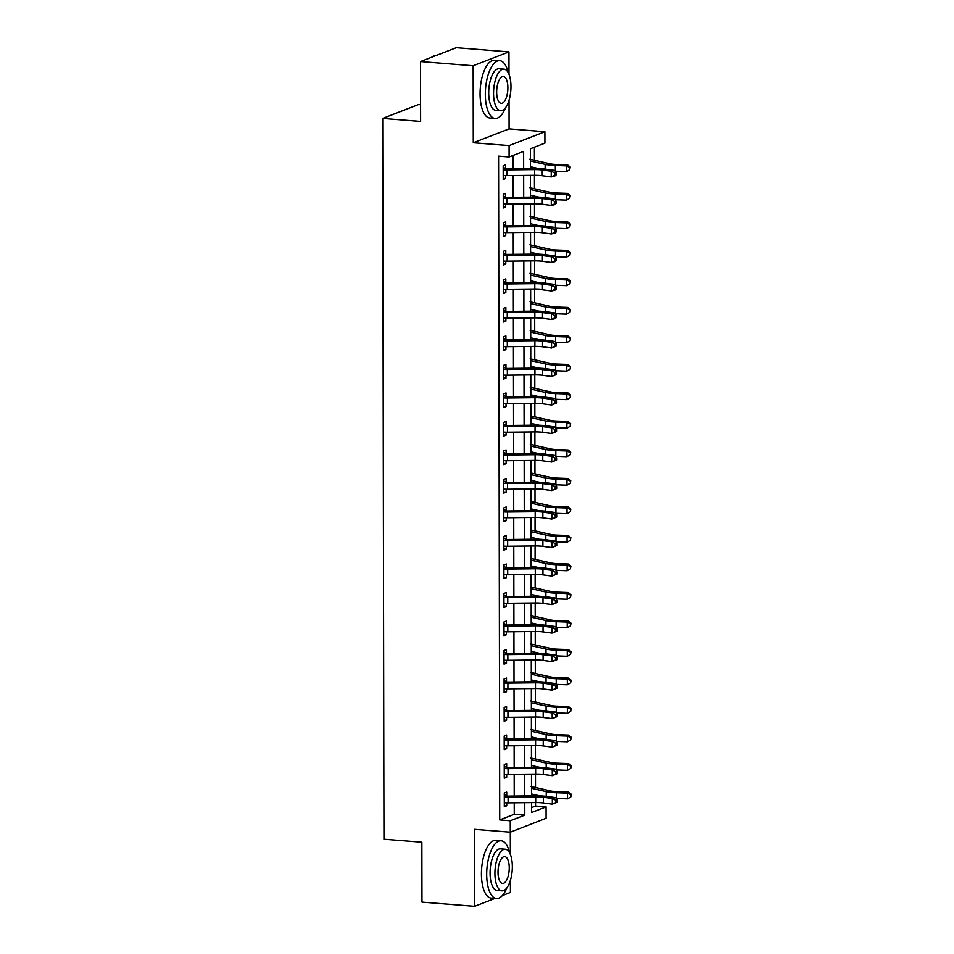 <?xml version="1.0" encoding="UTF-8"?>
<svg xmlns="http://www.w3.org/2000/svg" width="954" height="954" viewBox="0 0 954 954"><rect width="100%" height="100%" fill="white"/><g stroke="black" fill="none" stroke-linecap="round" stroke-linejoin="round"><path stroke-width="1.43" d="M531.545 807.609L535.54 806.07L546.07 806.905L546.093 818.305L510.283 832.174L510.259 820.762L524.783 815.145L524.76 802.696M502.353 895.567L510.426 892.443L510.402 880.387M510.354 854.45L510.318 832.15M420.583 104.725L418.508 104.558L382.697 118.415L383.961 839.21L421.859 842.227L421.966 902.102L474.615 906.3L494.995 898.406M382.697 118.415L420.607 121.432L420.499 61.557L456.31 47.7L508.959 51.898L473.148 65.754L473.279 142.742L509.09 145.592L544.889 131.735L544.913 143.136L530.4 148.752L530.424 168.619M473.279 142.742L509.09 128.873L509.042 100.289M508.995 74.352L508.959 51.898M509.09 128.873L544.889 131.735M535.54 806.07L535.54 802.576M535.528 795.851L535.516 794.909M535.504 787.527L535.48 774.064M535.468 767.338L535.468 766.396M535.456 759.014L535.433 745.551M535.421 738.825L535.421 737.883M535.409 730.502L535.385 717.038M535.373 710.313L535.373 709.371M535.361 701.989L535.337 688.526M535.325 681.8L535.325 680.858M535.313 673.476L535.289 660.013M535.277 653.287L535.277 652.345M535.254 644.964L535.242 631.5M535.23 624.775L535.218 623.833M535.206 616.451L535.182 602.988M535.17 596.262L535.17 595.32M535.158 587.938L535.134 574.475M535.122 567.749L535.122 566.807M535.111 559.426L535.087 545.962M535.075 539.237L535.075 538.294M535.063 530.913L535.039 517.45M535.027 510.724L535.027 509.782M535.015 502.4L534.991 488.937M534.979 482.211L534.979 481.269M534.956 473.888L534.932 460.424M534.92 453.699L534.92 452.756M534.908 445.375L534.884 431.912M534.872 425.186L534.872 424.244M534.86 416.862L534.836 403.399M534.824 396.673L534.824 395.731M534.812 388.35L534.789 374.886M534.777 368.161L534.777 367.218M534.765 359.837L534.741 346.374M534.729 339.648L534.729 338.706M534.717 331.324L534.693 317.861M534.681 311.135L534.669 310.193M534.657 302.812L534.634 289.348M534.622 282.623L534.622 281.68M534.61 274.299L534.586 260.836M534.574 254.11L534.574 253.168M534.562 245.786L534.538 232.323M534.526 225.597L534.526 224.655M534.514 217.273L534.49 203.81M534.478 197.084L534.478 196.142M534.467 188.761L534.443 175.309M534.431 168.572L534.431 167.642M534.419 160.248L534.395 147.214M420.499 61.557L473.148 65.754M523.651 168.691L523.615 151.376L509.102 156.993L498.572 156.158L499.729 819.927L514.254 814.311L514.23 802.803M514.218 796.077L514.182 774.29M514.17 767.565L514.134 745.778M514.123 739.052L514.075 717.265M514.063 710.539L514.027 688.752M514.015 682.027L513.979 660.24M513.967 653.514L513.932 631.727M513.92 625.001L513.884 603.214M513.872 596.488L513.836 574.713M513.824 567.976L513.777 546.201M513.765 539.463L513.729 517.688M513.717 510.95L513.681 489.175M513.669 482.438L513.634 460.663M513.622 453.925L513.586 432.15M513.574 425.412L513.538 403.637M513.526 396.9L513.479 375.125M513.467 368.387L513.431 346.612M513.419 339.874L513.383 318.099M513.371 311.362L513.335 289.587M513.324 282.849L513.288 261.074M513.276 254.336L513.24 232.561M513.228 225.824L513.18 204.049M513.169 197.323L513.133 175.536M513.121 168.81L513.097 155.454M503.199 167.32L505.62 168.572L505.608 164.851L503.187 165.781L503.211 179.471L505.632 178.529L505.632 175.596M503.247 195.832L505.668 197.084L505.656 193.364L503.247 194.294L503.271 207.984L505.68 207.042L505.68 204.108M503.295 224.345L505.715 225.597L505.715 221.877L503.295 222.807L503.318 236.497L505.739 235.555L505.727 232.621M503.342 252.858L505.763 254.11L505.763 250.389L503.342 251.319L503.366 265.009L505.787 264.067L505.775 261.134M503.39 281.37L505.811 282.623L505.811 278.902L503.39 279.832L503.414 293.522L505.835 292.58L505.835 289.646M503.438 309.883L505.87 311.135L505.858 307.415L503.438 308.345L503.462 322.035L505.882 321.093L505.882 318.159M503.497 338.396L505.918 339.648L505.906 335.927L503.485 336.857L503.509 350.547L505.93 349.605L505.93 346.672M503.545 366.908L505.966 368.161L505.954 364.44L503.545 365.37L503.569 379.06L505.978 378.118L505.978 375.184M503.593 395.409L506.014 396.673L506.014 392.941L503.593 393.883L503.617 407.573L506.037 406.631L506.025 403.697M503.64 423.922L506.061 425.174L506.061 421.453L503.64 422.395L503.664 436.085L506.085 435.143L506.073 432.21M503.688 452.434L506.121 453.687L506.109 449.966L503.688 450.908L503.712 464.598L506.133 463.656L506.133 460.722M503.736 480.947L506.169 482.199L506.157 478.479L503.736 479.421L503.76 493.111L506.18 492.169L506.18 489.235M503.795 509.46L506.216 510.712L506.204 506.991L503.784 507.933L503.807 521.623L506.228 520.681L506.228 517.748M503.843 537.973L506.264 539.225L506.252 535.504L503.843 536.446L503.867 550.136L506.276 549.194L506.276 546.26M503.891 566.485L506.312 567.737L506.312 564.017L503.891 564.959L503.915 578.649L506.335 577.707L506.324 574.773M503.939 594.998L506.359 596.25L506.359 592.529L503.939 593.471L503.962 607.149L506.383 606.219L506.371 603.286M503.986 623.511L506.419 624.763L506.407 621.042L503.986 621.984L504.01 635.662L506.431 634.732L506.431 631.798M504.046 652.023L506.467 653.275L506.455 649.555L504.034 650.497L504.058 664.175L506.479 663.245L506.479 660.299M504.094 680.536L506.514 681.788L506.502 678.067L504.082 679.009L504.106 692.687L506.526 691.757L506.526 688.812M504.141 709.049L506.562 710.301L506.562 706.58L504.141 707.522L504.165 721.2L506.586 720.27L506.574 717.325M504.189 737.561L506.61 738.813L506.61 735.093L504.189 736.035L504.213 749.713L506.634 748.783L506.622 745.837M504.237 766.074L506.657 767.326L506.657 763.605L504.237 764.548L504.261 778.226L506.681 777.295L506.669 774.35M504.284 794.587L506.717 795.839L506.705 792.118L504.284 793.06L504.308 806.738L506.729 805.808L506.729 802.863M510.283 832.174L474.484 829.312L474.615 906.3M499.729 819.927L510.259 820.762M509.102 156.993L509.09 145.592M531.533 802.624L531.557 812.522L546.07 806.905M530.436 175.345L530.484 197.132M530.496 203.858L530.531 225.645M530.543 232.371L530.579 254.158M530.591 260.883L530.627 282.67M530.639 289.396L530.674 311.183M530.686 317.909L530.734 339.696M530.746 346.421L530.782 368.208M530.794 374.934L530.829 396.721M530.841 403.447L530.877 425.234M530.889 431.959L530.925 453.734M530.937 460.472L530.973 482.247M530.984 488.985L531.032 510.76M531.044 517.497L531.08 539.272M531.092 546.01L531.128 567.785M531.139 574.523L531.175 596.298M531.187 603.035L531.223 624.81M531.235 631.548L531.271 653.323M531.283 660.061L531.33 681.836M531.342 688.573L531.378 710.348M531.39 717.086L531.426 738.861M531.438 745.599L531.473 767.374M531.485 774.111L531.521 795.886M524.748 795.958L524.712 774.183M524.7 767.445L524.652 745.67M524.64 738.933L524.605 717.158M524.593 710.42L524.557 688.645M524.545 681.907L524.509 660.132M524.497 653.395L524.462 631.62M524.45 624.882L524.414 603.107M524.402 596.381L524.354 574.594M524.342 567.868L524.306 546.082M524.295 539.356L524.259 517.569M524.247 510.843L524.211 489.056M524.199 482.33L524.163 460.543M524.151 453.818L524.116 432.031M524.104 425.305L524.056 403.518M524.044 396.792L524.008 375.005M523.996 368.28L523.961 346.493M523.949 339.767L523.913 317.98M523.901 311.254L523.865 289.467M523.853 282.742L523.818 260.955M523.806 254.229L523.758 232.442M523.746 225.716L523.71 203.929M523.698 197.204L523.663 175.417M514.254 814.311L524.783 815.145M503.211 178.338L505.632 178.529M503.259 206.851L505.68 207.042M503.318 235.364L505.739 235.555M503.366 263.876L505.787 264.067M503.414 292.389L505.835 292.58M503.462 320.902L505.882 321.093M503.509 349.414L505.93 349.605M503.557 377.927L505.978 378.118M503.617 406.44L506.037 406.631M503.664 434.952L506.085 435.143M503.712 463.465L506.133 463.656M503.76 491.978L506.18 492.169M503.807 520.49L506.228 520.681M503.855 549.003L506.276 549.194M503.915 577.516L506.335 577.707M503.962 606.028L506.383 606.219M504.01 634.541L506.431 634.732M504.058 663.054L506.479 663.245M504.106 691.567L506.526 691.757M504.153 720.079L506.586 720.27M504.213 748.592L506.634 748.783M504.261 777.105L506.681 777.295M504.308 805.617L506.729 805.808M534.586 169.597A11.591 2.051 179.9 0 1 542.242 170.003L551.233 171.219L554.763 170.396L545.771 169.192A17.387 3.077 -0.1 0 0 534.288 168.572L506.276 168.87L503.831 169.824A8.109 1.431 -0.1 0 0 507.003 169.895L534.586 169.597L534.598 175.297A11.591 2.051 179.9 0 1 542.254 175.715L551.233 176.919L551.233 171.219L554.679 172.996L554.679 175.286L556.099 174.952L556.087 172.674L554.679 172.996M505.62 168.572L506.276 168.87M503.831 169.824L503.199 169.502L503.211 175.751L503.843 175.524A8.109 1.431 -0.1 0 0 507.015 175.596L534.598 175.297M556.099 174.952L554.763 176.096L551.233 176.919L554.679 175.286M556.087 172.674L554.763 170.396M529.816 159.199L530.424 159.533A8.109 1.431 179.9 0 1 532.845 159.902L549.719 163.742A11.591 2.051 -0.1 0 0 556.516 164.482L567.606 164.875L570.206 166.998L569.729 169.681L570.206 166.998M569.729 169.681L566.426 171.589L555.335 171.195A17.387 3.077 179.9 0 1 555.216 171.183M566.426 171.589L566.414 165.877L555.323 165.483A17.387 3.077 179.9 0 1 545.139 164.374L530.412 161.023M538.795 168.631L530.424 166.723M569.729 167.391L566.414 165.877L567.606 164.875M534.634 198.11A11.591 2.051 179.9 0 1 542.289 198.515L551.281 199.732L554.811 198.909L545.819 197.705A17.387 3.077 -0.1 0 0 534.335 197.084L506.324 197.383L503.879 198.337A8.109 1.431 -0.1 0 0 507.051 198.408L534.634 198.11L534.645 203.81A11.591 2.051 179.9 0 1 542.301 204.228L551.293 205.432L551.281 199.732L554.727 201.509L554.739 203.798L556.146 203.464L556.146 201.187L554.727 201.509M505.668 197.084L506.324 197.383M503.879 198.337L503.247 198.015L503.259 204.263L503.891 204.037A8.109 1.431 -0.1 0 0 507.063 204.108L534.645 203.81M556.146 203.464L554.823 204.609L551.293 205.432L554.739 203.798M556.146 201.187L554.811 198.909M534.681 226.623A11.591 2.051 179.9 0 1 542.337 227.028L551.329 228.244L554.858 227.422L545.867 226.217A17.387 3.077 -0.1 0 0 534.383 225.597L506.383 225.895L503.927 226.849A8.109 1.431 -0.1 0 0 507.111 226.921L534.681 226.623L534.693 232.323A11.591 2.051 179.9 0 1 542.349 232.74L551.34 233.945L551.329 228.244L554.775 230.021L554.787 232.311L556.194 231.977L556.194 229.699L554.775 230.021M505.715 225.597L506.383 225.895M503.927 226.849L503.295 226.527L503.307 232.776L503.939 232.549A8.109 1.431 -0.1 0 0 507.111 232.621L534.693 232.323M556.194 231.977L554.87 233.122L551.34 233.945L554.787 232.311M556.194 229.699L554.858 227.422M534.741 255.135A11.591 2.051 179.9 0 1 542.397 255.541L551.376 256.757L554.906 255.934L545.926 254.73A17.387 3.077 -0.1 0 0 534.431 254.11L506.431 254.408L503.974 255.362A8.109 1.431 -0.1 0 0 507.158 255.433L534.741 255.135L534.741 260.836A11.591 2.051 179.9 0 1 542.397 261.253L551.388 262.457L551.376 256.757L554.834 258.534L554.834 260.824L556.242 260.49L556.242 258.212L554.834 258.534M505.763 254.11L506.431 254.408M503.974 255.362L503.342 255.04L503.354 261.289L503.986 261.062A8.109 1.431 -0.1 0 0 507.17 261.134L534.741 260.836M556.242 260.49L554.918 261.635L551.388 262.457L554.834 260.824M556.242 258.212L554.906 255.934M529.864 187.711L530.472 188.045A8.109 1.431 179.9 0 1 532.892 188.403L549.778 192.255A11.591 2.051 -0.1 0 0 556.564 192.994L567.654 193.388L570.253 195.51L569.776 198.193L570.253 195.51M569.776 198.193L566.473 200.101L555.383 199.708A17.387 3.077 179.9 0 1 555.276 199.696M566.473 200.101L566.461 194.389L555.383 193.996A17.387 3.077 179.9 0 1 545.187 192.887L530.472 189.536M538.843 197.144L530.472 195.236M569.776 195.904L566.461 194.389L567.654 193.388M529.911 216.224L530.519 216.558A8.109 1.431 179.9 0 1 532.94 216.916L549.826 220.768A11.591 2.051 -0.1 0 0 556.623 221.507L567.702 221.9L570.301 224.023L569.824 226.706L570.301 224.023M569.824 226.706L566.521 228.614L555.443 228.221A17.387 3.077 179.9 0 1 555.323 228.209M566.521 228.614L566.521 222.902L555.431 222.509A17.387 3.077 179.9 0 1 545.235 221.4L530.519 218.049M538.891 225.657L530.531 223.749M569.824 224.417L566.521 222.902L567.702 221.9M529.959 244.737L530.567 245.071A8.109 1.431 179.9 0 1 533 245.428L549.874 249.28A11.591 2.051 -0.1 0 0 556.671 250.02L567.749 250.413L570.349 252.536L569.884 255.219L570.349 252.536M569.884 255.219L566.581 257.127L555.49 256.733A17.387 3.077 179.9 0 1 555.371 256.721M566.581 257.127L566.569 251.415L555.478 251.021A17.387 3.077 179.9 0 1 545.283 249.912L530.567 246.561M538.938 254.169L530.579 252.261M569.872 252.929L566.569 251.415L567.749 250.413M534.789 283.648A11.591 2.051 179.9 0 1 542.444 284.053L551.424 285.27L554.954 284.447L545.974 283.243A17.387 3.077 -0.1 0 0 534.49 282.623L506.479 282.921L504.034 283.875A8.109 1.431 -0.1 0 0 507.206 283.946L534.789 283.648L534.8 289.348A11.591 2.051 179.9 0 1 542.456 289.766L551.436 290.97L551.424 285.27L554.882 287.047L554.882 289.336L556.289 289.002L556.289 286.725L554.882 287.047M505.811 282.623L506.479 282.921M504.034 283.875L503.402 283.553L503.414 289.801L504.034 289.575A8.109 1.431 -0.1 0 0 507.218 289.646L534.8 289.348M556.289 289.002L554.966 290.147L551.436 290.97L554.882 289.336M556.289 286.725L554.954 284.447M530.007 273.249L530.615 273.583A8.109 1.431 179.9 0 1 533.047 273.941L549.921 277.793A11.591 2.051 -0.1 0 0 556.719 278.532L567.809 278.926L570.397 281.036L569.932 283.732L570.397 281.036M569.932 283.732L566.628 285.64L555.538 285.246A17.387 3.077 179.9 0 1 555.419 285.234M566.628 285.64L566.616 279.927L555.526 279.534A17.387 3.077 179.9 0 1 545.342 278.425L530.615 275.074M538.998 282.682L530.627 280.774M569.92 281.442L566.616 279.927L567.809 278.926M435.918 55.594A28.966 11.913 94.6 0 0 431.637 57.252M508.255 72.766A28.966 11.913 94.6 0 0 499.729 60.674A28.966 11.913 94.6 0 0 485.324 94.231A28.966 11.913 94.6 0 0 495.126 118.427A28.966 11.913 94.6 0 0 505.465 107.85M499.729 60.674L494.458 60.257A28.966 11.913 94.6 0 0 480.065 93.814A28.966 11.913 94.6 0 0 489.855 118.01L495.126 118.427M500.611 110.736L495.77 110.342A20.857 8.574 -85.4 0 1 488.71 92.92A20.857 8.574 -85.4 0 1 499.085 68.76L503.927 69.141A20.857 8.574 94.6 0 0 493.552 93.313A20.857 8.574 94.6 0 0 500.611 110.736A20.857 8.574 94.6 0 0 510.974 86.564A20.857 8.574 94.6 0 0 503.927 69.141M496.652 92.109A13.439 5.533 94.6 0 0 501.196 103.342A13.439 5.533 94.6 0 0 507.886 87.768A13.439 5.533 94.6 0 0 503.33 76.535A13.439 5.533 94.6 0 0 496.652 92.109M509.615 852.864A28.966 11.913 94.6 0 0 501.088 840.772A28.966 11.913 94.6 0 0 486.683 874.329A28.966 11.913 94.6 0 0 496.485 898.525A28.966 11.913 94.6 0 0 506.824 887.947M501.088 840.772L495.818 840.355A28.966 11.913 94.6 0 0 481.424 873.912A28.966 11.913 94.6 0 0 491.215 898.108L496.485 898.525M501.971 890.833L497.129 890.44A20.857 8.574 -85.4 0 1 490.07 873.017A20.857 8.574 -85.4 0 1 500.445 848.857L505.286 849.239A20.857 8.574 94.6 0 0 494.923 873.411A20.857 8.574 94.6 0 0 501.971 890.833A20.857 8.574 94.6 0 0 512.334 866.661A20.857 8.574 94.6 0 0 505.286 849.239M498.012 872.206A13.439 5.533 94.6 0 0 502.555 883.44A13.439 5.533 94.6 0 0 509.245 867.866A13.439 5.533 94.6 0 0 504.702 856.632A13.439 5.533 94.6 0 0 498.012 872.206M534.836 312.161A11.591 2.051 179.9 0 1 542.492 312.566L551.484 313.783L555.001 312.96L546.022 311.755A17.387 3.077 -0.1 0 0 534.538 311.135L506.526 311.433L504.082 312.387A8.109 1.431 -0.1 0 0 507.254 312.459L534.836 312.161L534.848 317.861A11.591 2.051 179.9 0 1 542.504 318.266L551.484 319.483L551.484 313.783L554.93 315.559L554.93 317.849L556.349 317.515L556.337 315.237L554.93 315.559M505.87 311.135L506.526 311.433M504.082 312.387L503.45 312.065L503.462 318.314L504.094 318.087A8.109 1.431 -0.1 0 0 507.266 318.159L534.848 317.861M556.349 317.515L555.013 318.66L551.484 319.483L554.93 317.849M556.337 315.237L555.001 312.96M534.884 340.673A11.591 2.051 179.9 0 1 542.54 341.079L551.531 342.283L555.061 341.472L546.07 340.268A17.387 3.077 -0.1 0 0 534.586 339.648L506.574 339.946L504.129 340.9A8.109 1.431 -0.1 0 0 507.301 340.972L534.884 340.673L534.896 346.374A11.591 2.051 179.9 0 1 542.552 346.779L551.543 347.995L551.531 342.283L554.978 344.072L554.978 346.35L556.397 346.028L556.385 343.75L554.978 344.072M505.918 339.648L506.574 339.946M504.129 340.9L503.497 340.578L503.509 346.827L504.141 346.6A8.109 1.431 -0.1 0 0 507.313 346.672L534.896 346.374M556.397 346.028L551.543 347.995L554.978 346.35M556.385 343.75L555.061 341.472M534.932 369.186A11.591 2.051 179.9 0 1 542.587 369.592L551.579 370.796L555.109 369.985L546.117 368.769A17.387 3.077 -0.1 0 0 534.634 368.161L506.634 368.459L504.177 369.413A8.109 1.431 -0.1 0 0 507.349 369.484L534.932 369.186L534.944 374.886A11.591 2.051 179.9 0 1 542.599 375.292L551.591 376.508L551.579 370.796L555.025 372.585L555.037 374.862L556.444 374.54L556.444 372.263L555.025 372.585M505.966 368.161L506.634 368.459M504.177 369.413L503.545 369.091L503.557 375.339L504.189 375.113A8.109 1.431 -0.1 0 0 507.361 375.184L534.944 374.886M556.444 374.54L551.591 376.508L555.037 374.862M556.444 372.263L555.109 369.985M534.979 397.699A11.591 2.051 179.9 0 1 542.647 398.104L551.627 399.309L555.156 398.498L546.165 397.281A17.387 3.077 -0.1 0 0 534.681 396.673L506.681 396.971L504.225 397.925A8.109 1.431 -0.1 0 0 507.409 397.997L534.979 397.699L534.991 403.399A11.591 2.051 179.9 0 1 542.647 403.804L551.639 405.021L551.627 399.309L555.073 401.097L555.085 403.375L556.492 403.053L556.492 400.775L555.073 401.097M506.014 396.673L506.681 396.971M504.225 397.925L503.593 397.603L503.605 403.852L504.237 403.625A8.109 1.431 -0.1 0 0 507.409 403.697L534.991 403.399M556.492 403.053L551.639 405.021L555.085 403.375M556.492 400.775L555.156 398.498M535.039 426.211A11.591 2.051 179.9 0 1 542.695 426.617L551.674 427.821L555.204 427.01L546.225 425.794A17.387 3.077 -0.1 0 0 534.729 425.186L506.729 425.484L504.272 426.426A8.109 1.431 -0.1 0 0 507.456 426.51L535.039 426.211L535.039 431.912A11.591 2.051 179.9 0 1 542.707 432.317L551.686 433.533L551.674 427.821L555.133 429.61L555.133 431.888L556.54 431.566L556.54 429.288L555.133 429.61M506.061 425.174L506.729 425.484M504.272 426.426L503.64 426.116L503.652 432.365L504.284 432.138A8.109 1.431 -0.1 0 0 507.468 432.21L535.039 431.912M556.54 431.566L551.686 433.533L555.133 431.888M556.54 429.288L555.204 427.01M530.066 301.762L530.662 302.084A8.109 1.431 179.9 0 1 533.095 302.454L549.969 306.306A11.591 2.051 -0.1 0 0 556.766 307.045L567.857 307.438L570.444 309.549L569.979 312.232L570.444 309.549M569.979 312.232L566.676 314.14L555.586 313.759A17.387 3.077 179.9 0 1 555.466 313.747M566.676 314.14L566.664 308.44L555.574 308.047A17.387 3.077 179.9 0 1 545.39 306.938L530.662 303.587M539.046 311.195L530.674 309.287M569.979 309.955L566.664 308.44L567.857 307.438M530.114 330.275L530.722 330.597A8.109 1.431 179.9 0 1 533.143 330.966L550.017 334.818A11.591 2.051 -0.1 0 0 556.814 335.558L567.904 335.951L570.504 338.062L570.027 340.745L570.504 338.062M570.027 340.745L566.724 342.653L555.633 342.271A17.387 3.077 179.9 0 1 555.526 342.259M566.724 342.653L566.712 336.953L555.622 336.559A17.387 3.077 179.9 0 1 545.438 335.45L530.71 332.099M539.093 339.707L530.722 337.799M570.027 338.467L566.712 336.953L567.904 335.951M530.162 358.787L530.77 359.109A8.109 1.431 179.9 0 1 533.191 359.479L550.076 363.331A11.591 2.051 -0.1 0 0 556.862 364.07L567.952 364.464L570.552 366.574L570.075 369.258L570.552 366.574M570.075 369.258L566.771 371.166L555.681 370.772A17.387 3.077 179.9 0 1 555.574 370.772M566.771 371.166L566.759 365.465L555.681 365.072A17.387 3.077 179.9 0 1 545.485 363.963L530.77 360.612M539.141 368.22L530.77 366.312M570.075 366.98L566.759 365.465L567.952 364.464M530.209 387.3L530.818 387.622A8.109 1.431 179.9 0 1 533.238 387.992L550.124 391.844A11.591 2.051 -0.1 0 0 556.921 392.583L568 392.976L570.599 395.087L570.122 397.77L570.599 395.087M570.122 397.77L566.819 399.678L555.741 399.285A17.387 3.077 179.9 0 1 555.622 399.285M566.819 399.678L566.819 393.978L555.729 393.585A17.387 3.077 179.9 0 1 545.533 392.476L530.818 389.125M539.189 396.733L530.829 394.825M570.122 395.493L566.819 393.978L568 392.976M530.257 415.813L530.865 416.135A8.109 1.431 179.9 0 1 533.298 416.504L550.172 420.356A11.591 2.051 -0.1 0 0 556.969 421.096L568.059 421.489L570.647 423.6L570.182 426.283L570.647 423.6M570.182 426.283L566.879 428.191L555.788 427.797A17.387 3.077 179.9 0 1 555.669 427.797M566.879 428.191L566.867 422.491L555.777 422.097A17.387 3.077 179.9 0 1 545.581 420.988L530.865 417.637M539.237 425.245L530.877 423.337M570.17 424.005L566.867 422.491L568.059 421.489M535.087 454.724A11.591 2.051 179.9 0 1 542.743 455.13L551.722 456.334L555.252 455.523L546.272 454.307A17.387 3.077 -0.1 0 0 534.789 453.699L506.777 453.997L504.332 454.939A8.109 1.431 -0.1 0 0 507.504 455.022L535.087 454.724L535.099 460.424A11.591 2.051 179.9 0 1 542.754 460.83L551.734 462.046L551.722 456.334L555.18 458.123L555.18 460.4L556.587 460.078L556.587 457.801L555.18 458.123M506.121 453.687L506.777 453.997M504.332 454.939L503.7 454.629L503.712 460.877L504.332 460.651A8.109 1.431 -0.1 0 0 507.516 460.722L535.099 460.424M556.587 460.078L551.734 462.046L555.18 460.4M556.587 457.801L555.252 455.523M530.305 444.325L530.913 444.647A8.109 1.431 179.9 0 1 533.346 445.017L550.219 448.869A11.591 2.051 -0.1 0 0 557.017 449.608L568.107 450.002L570.695 452.113L570.23 454.796L570.695 452.113M570.23 454.796L566.926 456.704L555.836 456.31A17.387 3.077 179.9 0 1 555.717 456.31M566.926 456.704L566.914 451.003L555.824 450.61A17.387 3.077 179.9 0 1 545.64 449.501L530.913 446.15M539.296 453.758L530.925 451.85M570.218 452.518L566.914 451.003L568.107 450.002M535.134 483.237A11.591 2.051 179.9 0 1 542.79 483.642L551.782 484.847L555.3 484.036L546.32 482.819A17.387 3.077 -0.1 0 0 534.836 482.211L506.824 482.509L504.38 483.451A8.109 1.431 -0.1 0 0 507.552 483.535L535.134 483.237L535.146 488.937A11.591 2.051 179.9 0 1 542.802 489.342L551.782 490.559L551.782 484.847L555.228 486.635L555.228 488.913L556.647 488.591L556.635 486.313L555.228 486.635M506.169 482.199L506.824 482.509M504.38 483.451L503.748 483.141L503.76 489.39L504.392 489.163A8.109 1.431 -0.1 0 0 507.564 489.235L535.146 488.937M556.647 488.591L551.782 490.559L555.228 488.913M556.635 486.313L555.3 484.036M530.364 472.838L530.961 473.16A8.109 1.431 179.9 0 1 533.393 473.53L550.267 477.37A11.591 2.051 -0.1 0 0 557.064 478.121L568.155 478.514L570.742 480.625L570.277 483.308L570.742 480.625M570.277 483.308L566.974 485.216L555.884 484.823A17.387 3.077 179.9 0 1 555.765 484.823M566.974 485.216L566.962 479.516L555.872 479.123A17.387 3.077 179.9 0 1 545.688 478.014L530.961 474.663M539.344 482.271L530.973 480.363M570.277 481.031L566.962 479.516L568.155 478.514M535.182 511.749A11.591 2.051 179.9 0 1 542.838 512.155L551.829 513.359L555.359 512.548L546.368 511.332A17.387 3.077 -0.1 0 0 534.884 510.724L506.872 511.022L504.427 511.964A8.109 1.431 -0.1 0 0 507.6 512.048L535.182 511.749L535.194 517.45A11.591 2.051 179.9 0 1 542.85 517.855L551.841 519.059L551.829 513.359L555.276 515.148L555.276 517.426L556.695 517.104L556.695 514.826L555.276 515.148M506.216 510.712L506.872 511.022M504.427 511.964L503.795 511.654L503.807 517.903L504.439 517.676A8.109 1.431 -0.1 0 0 507.611 517.748L535.194 517.45M556.695 517.104L551.841 519.059L555.276 517.426M556.695 514.826L555.359 512.548M530.412 501.351L531.02 501.673A8.109 1.431 179.9 0 1 533.441 502.042L550.327 505.882A11.591 2.051 -0.1 0 0 557.112 506.634L568.202 507.027L570.802 509.138L570.325 511.821L570.802 509.138M570.325 511.821L567.022 513.729L555.932 513.335A17.387 3.077 179.9 0 1 555.824 513.335M567.022 513.729L567.01 508.029L555.932 507.635A17.387 3.077 179.9 0 1 545.736 506.526L531.008 503.175M539.392 510.784L531.02 508.876M570.325 509.543L567.01 508.029L568.202 507.027M535.23 540.262A11.591 2.051 179.9 0 1 542.886 540.668L551.877 541.872L555.407 541.061L546.415 539.845A17.387 3.077 -0.1 0 0 534.932 539.237L506.932 539.535L504.475 540.477A8.109 1.431 -0.1 0 0 507.647 540.56L535.23 540.262L535.242 545.962A11.591 2.051 179.9 0 1 542.898 546.368L551.889 547.572L551.877 541.872L555.323 543.661L555.335 545.938L556.742 545.616L556.742 543.339L555.323 543.661M506.264 539.225L506.932 539.535M504.475 540.477L503.843 540.167L503.855 546.415L504.487 546.189A8.109 1.431 -0.1 0 0 507.659 546.26L535.242 545.962M556.742 545.616L551.889 547.572L555.335 545.938M556.742 543.339L555.407 541.061M530.46 529.864L531.068 530.185A8.109 1.431 179.9 0 1 533.489 530.555L550.375 534.395A11.591 2.051 -0.1 0 0 557.16 535.146L568.25 535.54L570.85 537.651L570.373 540.334L570.85 537.651M570.373 540.334L567.07 542.242L555.991 541.848A17.387 3.077 179.9 0 1 555.872 541.848M567.07 542.242L567.058 536.542L555.979 536.148A17.387 3.077 179.9 0 1 545.783 535.039L531.068 531.688M539.439 539.296L531.068 537.388M570.373 538.056L567.058 536.542L568.25 535.54M535.277 568.775A11.591 2.051 179.9 0 1 542.945 569.18L551.925 570.385L555.455 569.562L546.463 568.357A17.387 3.077 -0.1 0 0 534.979 567.749L506.979 568.047L504.523 568.989A8.109 1.431 -0.1 0 0 507.707 569.073L535.277 568.775L535.289 574.475A11.591 2.051 179.9 0 1 542.945 574.88L551.937 576.085L551.925 570.385L555.371 572.173L555.383 574.451L556.79 574.129L556.79 571.84L555.371 572.173M506.312 567.737L506.979 568.047M504.523 568.989L503.891 568.679L503.903 574.916L504.535 574.702A8.109 1.431 -0.1 0 0 507.707 574.773L535.289 574.475M556.79 574.129L551.937 576.085L555.383 574.451M556.79 571.84L555.455 569.562M530.507 558.376L531.116 558.698A8.109 1.431 179.9 0 1 533.536 559.068L550.422 562.908A11.591 2.051 -0.1 0 0 557.219 563.659L568.298 564.052L570.897 566.163L570.42 568.846L570.897 566.163M570.42 568.846L567.129 570.754L556.039 570.361A17.387 3.077 179.9 0 1 555.92 570.361M567.129 570.754L567.117 565.054L556.027 564.661A17.387 3.077 179.9 0 1 545.831 563.552L531.116 560.201M539.487 567.797L531.128 565.901M570.42 566.569L567.117 565.054L568.298 564.052M535.337 597.287A11.591 2.051 179.9 0 1 542.993 597.693L551.972 598.897L555.502 598.075L546.523 596.87A17.387 3.077 -0.1 0 0 535.027 596.262L507.027 596.56L504.571 597.502A8.109 1.431 -0.1 0 0 507.755 597.586L535.337 597.287L535.337 602.988A11.591 2.051 179.9 0 1 543.005 603.393L551.984 604.597L551.972 598.897L555.431 600.686L555.431 602.964L556.838 602.642L556.838 600.352L555.431 600.686M506.359 596.25L507.027 596.56M504.571 597.502L503.95 597.192L503.95 603.429L504.583 603.202A8.109 1.431 -0.1 0 0 507.766 603.286L535.337 602.988M556.838 602.642L551.984 604.597L555.431 602.964M556.838 600.352L555.502 598.075M530.555 586.889L531.163 587.211A8.109 1.431 179.9 0 1 533.596 587.581L550.47 591.42A11.591 2.051 -0.1 0 0 557.267 592.172L568.357 592.565L570.945 594.676L570.48 597.359L570.945 594.676M570.48 597.359L567.177 599.267L556.087 598.873A17.387 3.077 179.9 0 1 555.967 598.873M567.177 599.267L567.165 593.567L556.075 593.173A17.387 3.077 179.9 0 1 545.879 592.064L531.163 588.713M539.535 596.31L531.175 594.414M570.468 595.081L567.165 593.567L568.357 592.565M535.385 625.8A11.591 2.051 179.9 0 1 543.041 626.206L552.02 627.41L555.55 626.587L546.57 625.383A17.387 3.077 -0.1 0 0 535.087 624.775L507.075 625.073L504.63 626.015A8.109 1.431 -0.1 0 0 507.802 626.098L535.385 625.8L535.397 631.5A11.591 2.051 179.9 0 1 543.053 631.906L552.032 633.11L552.02 627.41L555.478 629.199L555.478 631.476L556.897 631.154L556.886 628.865L555.478 629.199M506.419 624.763L507.075 625.073M504.63 626.015L503.998 625.705L504.01 631.942L504.63 631.715A8.109 1.431 -0.1 0 0 507.814 631.798L535.397 631.5M556.897 631.154L552.032 633.11L555.478 631.476M556.886 628.865L555.55 626.587M535.433 654.313A11.591 2.051 179.9 0 1 543.088 654.718L552.08 655.923L555.598 655.1L546.618 653.895A17.387 3.077 -0.1 0 0 535.134 653.287L507.123 653.585L504.678 654.527A8.109 1.431 -0.1 0 0 507.85 654.611L535.433 654.313L535.444 660.013A11.591 2.051 179.9 0 1 543.1 660.418L552.08 661.623L552.08 655.923L555.526 657.711L555.526 659.989L556.945 659.667L556.933 657.378L555.526 657.711M506.467 653.275L507.123 653.585M504.678 654.527L504.046 654.217L504.058 660.454L504.69 660.228A8.109 1.431 -0.1 0 0 507.862 660.311L535.444 660.013M556.945 659.667L552.08 661.623L555.526 659.989M556.933 657.378L555.598 655.1M535.48 682.825A11.591 2.051 179.9 0 1 543.136 683.231L552.127 684.435L555.657 683.613L546.666 682.408A17.387 3.077 -0.1 0 0 535.182 681.8L507.17 682.098L504.726 683.04A8.109 1.431 -0.1 0 0 507.898 683.124L535.48 682.825L535.492 688.526A11.591 2.051 179.9 0 1 543.148 688.931L552.139 690.136L552.127 684.435L555.574 686.224L555.586 688.502L556.993 688.18L556.993 685.89L555.574 686.224M506.514 681.788L507.17 682.098M504.726 683.04L504.094 682.73L504.106 688.967L504.738 688.74A8.109 1.431 -0.1 0 0 507.91 688.824L535.492 688.526M556.993 688.18L552.139 690.136L555.586 688.502M556.993 685.89L555.657 683.613M535.528 711.338A11.591 2.051 179.9 0 1 543.184 711.744L552.175 712.948L555.705 712.125L546.714 710.921A17.387 3.077 -0.1 0 0 535.23 710.313L507.23 710.611L504.773 711.553A8.109 1.431 -0.1 0 0 507.945 711.636L535.528 711.338L535.54 717.038A11.591 2.051 179.9 0 1 543.196 717.444L552.187 718.648L552.175 712.948L555.622 714.737L555.633 717.014L557.041 716.692L557.041 714.403L555.622 714.737M506.562 710.301L507.23 710.611M504.773 711.553L504.141 711.243L504.153 717.48L504.785 717.253A8.109 1.431 -0.1 0 0 507.957 717.336L535.54 717.038M557.041 716.692L552.187 718.648L555.633 717.014M557.041 714.403L555.705 712.125M530.603 615.402L531.211 615.724A8.109 1.431 179.9 0 1 533.644 616.093L550.518 619.933A11.591 2.051 -0.1 0 0 557.315 620.684L568.405 621.078L570.993 623.189L570.528 625.872L570.993 623.189M570.528 625.872L567.225 627.78L556.134 627.386A17.387 3.077 179.9 0 1 556.015 627.386M567.225 627.78L567.213 622.08L556.122 621.686A17.387 3.077 179.9 0 1 545.938 620.577L531.211 617.214M539.594 624.822L531.223 622.926M570.516 623.594L567.213 622.08L568.405 621.078M530.662 643.914L531.271 644.236A8.109 1.431 179.9 0 1 533.691 644.606L550.565 648.446A11.591 2.051 -0.1 0 0 557.363 649.197L568.453 649.591L571.052 651.701L570.575 654.384L571.052 651.701M570.575 654.384L567.272 656.292L556.182 655.899A17.387 3.077 179.9 0 1 556.063 655.899M567.272 656.292L567.26 650.592L556.17 650.199A17.387 3.077 179.9 0 1 545.986 649.09L531.259 645.727M539.642 653.335L531.271 651.439M570.575 652.107L567.26 650.592L568.453 649.591M530.71 672.427L531.318 672.749A8.109 1.431 179.9 0 1 533.739 673.119L550.625 676.958A11.591 2.051 -0.1 0 0 557.41 677.71L568.501 678.103L571.1 680.214L570.623 682.897L571.1 680.214M570.623 682.897L567.32 684.805L556.23 684.412A17.387 3.077 179.9 0 1 556.122 684.412M567.32 684.805L567.308 679.105L556.23 678.711A17.387 3.077 179.9 0 1 546.034 677.602L531.306 674.239M539.69 681.848L531.318 679.952M570.623 680.619L567.308 679.105L568.501 678.103M530.758 700.94L531.366 701.262A8.109 1.431 179.9 0 1 533.787 701.631L550.673 705.471A11.591 2.051 -0.1 0 0 557.458 706.222L568.548 706.604L571.148 708.727L570.671 711.41L571.148 708.727M570.671 711.41L567.368 713.318L556.289 712.924A17.387 3.077 179.9 0 1 556.17 712.924M567.368 713.318L567.368 707.618L556.277 707.224A17.387 3.077 179.9 0 1 546.082 706.103L531.366 702.752M539.737 710.36L531.366 708.464M570.671 709.132L567.368 707.618L568.548 706.604M535.576 739.851A11.591 2.051 179.9 0 1 543.243 740.256L552.223 741.461L555.753 740.638L546.773 739.433A17.387 3.077 -0.1 0 0 535.277 738.825L507.278 739.123L504.821 740.065A8.109 1.431 -0.1 0 0 508.005 740.149L535.576 739.851L535.588 745.551A11.591 2.051 179.9 0 1 543.243 745.956L552.235 747.161L552.223 741.461L555.681 743.249L555.681 745.527L557.088 745.205L557.088 742.916L555.681 743.249M506.61 738.813L507.278 739.123M504.821 740.065L504.189 739.755L504.201 745.992L504.833 745.766A8.109 1.431 -0.1 0 0 508.005 745.849L535.588 745.551M557.088 745.205L552.235 747.161L555.681 745.527M557.088 742.916L555.753 740.638M530.806 729.452L531.414 729.774A8.109 1.431 179.9 0 1 533.846 730.144L550.72 733.984A11.591 2.051 -0.1 0 0 557.518 734.735L568.596 735.117L571.196 737.239L570.719 739.922L571.196 737.239M570.719 739.922L567.427 741.83L556.337 741.437A17.387 3.077 179.9 0 1 556.218 741.437M567.427 741.83L567.415 736.13L556.325 735.737A17.387 3.077 179.9 0 1 546.129 734.616L531.414 731.265M539.785 738.873L531.426 736.977M570.719 737.645L567.415 736.13L568.596 735.117M535.635 768.364A11.591 2.051 179.9 0 1 543.291 768.769L552.271 769.973L555.8 769.151L546.821 767.946A17.387 3.077 -0.1 0 0 535.337 767.338L507.325 767.636L504.869 768.578A8.109 1.431 -0.1 0 0 508.053 768.662L535.635 768.364L535.635 774.064A11.591 2.051 179.9 0 1 543.303 774.469L552.283 775.674L552.271 769.973L555.729 771.762L555.729 774.04L557.136 773.718L557.136 771.428L555.729 771.762M506.657 767.326L507.325 767.636M504.869 768.578L504.249 768.268L504.249 774.505L504.881 774.278A8.109 1.431 -0.1 0 0 508.065 774.362L535.635 774.064M557.136 773.718L552.283 775.674L555.729 774.04M557.136 771.428L555.8 769.151M530.853 757.965L531.461 758.287A8.109 1.431 179.9 0 1 533.894 758.657L550.768 762.496A11.591 2.051 -0.1 0 0 557.565 763.236L568.656 763.629L571.243 765.752L570.778 768.435L571.243 765.752M570.778 768.435L567.475 770.343L556.385 769.95A17.387 3.077 179.9 0 1 556.265 769.95M567.475 770.343L567.463 764.643L556.373 764.249A17.387 3.077 179.9 0 1 546.177 763.128L531.461 759.778M539.833 767.386L531.473 765.49M570.766 766.157L567.463 764.643L568.656 763.629M535.683 796.876A11.591 2.051 179.9 0 1 543.339 797.282L552.318 798.486L555.848 797.663L546.869 796.459A17.387 3.077 -0.1 0 0 535.385 795.851L507.373 796.149L504.928 797.091A8.109 1.431 -0.1 0 0 508.1 797.174L535.683 796.876L535.695 802.576A11.591 2.051 179.9 0 1 543.351 802.982L552.33 804.186L552.318 798.486L555.777 800.275L555.777 802.552L557.196 802.231L557.184 799.941L555.777 800.275M506.717 795.839L507.373 796.149M504.928 797.091L504.296 796.781L504.308 803.018L504.928 802.791A8.109 1.431 -0.1 0 0 508.112 802.874L535.695 802.576M557.196 802.231L552.33 804.186L555.777 802.552M557.184 799.941L555.848 797.663M530.901 786.478L531.509 786.8A8.109 1.431 179.9 0 1 533.942 787.169L550.816 791.009A11.591 2.051 -0.1 0 0 557.613 791.748L568.703 792.142L571.291 794.265L570.826 796.948L571.291 794.265M570.826 796.948L567.523 798.856L556.432 798.462A17.387 3.077 179.9 0 1 556.313 798.462M567.523 798.856L567.511 793.156L556.42 792.762A17.387 3.077 179.9 0 1 546.237 791.641L531.509 788.29M539.892 795.898L531.521 794.002M570.814 794.67L567.511 793.156L568.703 792.142M542.242 170.003L542.254 175.715M507.003 169.895L507.015 175.596M555.335 171.195L555.323 165.483M545.151 169.108L545.139 164.374M542.289 198.515L542.301 204.228M507.051 198.408L507.063 204.108M542.337 227.028L542.349 232.74M507.111 226.921L507.111 232.621M542.397 255.541L542.397 261.253M507.158 255.433L507.17 261.134M555.383 199.708L555.383 193.996M545.199 197.621L545.187 192.887M555.443 228.221L555.431 222.509M545.247 226.134L545.235 221.4M555.49 256.733L555.478 251.021M545.294 254.646L545.283 249.912M542.444 284.053L542.456 289.766M507.206 283.946L507.218 289.646M555.538 285.246L555.526 279.534M545.342 283.159L545.342 278.425M542.492 312.566L542.504 318.266M507.254 312.459L507.266 318.159M542.54 341.079L542.552 346.779M507.301 340.972L507.313 346.672M542.587 369.592L542.599 375.292M507.349 369.484L507.361 375.184M542.647 398.104L542.647 403.804M507.409 397.997L507.409 403.697M542.695 426.617L542.707 432.317M507.456 426.51L507.468 432.21M555.586 313.759L555.574 308.047M545.39 311.672L545.39 306.938M555.633 342.271L555.622 336.559M545.449 340.184L545.438 335.45M555.681 370.772L555.681 365.072M545.497 368.697L545.485 363.963M555.741 399.285L555.729 393.585M545.545 397.21L545.533 392.476M555.788 427.797L555.777 422.097M545.593 425.722L545.581 420.988M542.743 455.13L542.754 460.83M507.504 455.022L507.516 460.722M555.836 456.31L555.824 450.61M545.64 454.235L545.64 449.501M542.79 483.642L542.802 489.342M507.552 483.535L507.564 489.235M555.884 484.823L555.872 479.123M545.688 482.748L545.688 478.014M542.838 512.155L542.85 517.855M507.6 512.048L507.611 517.748M555.932 513.335L555.932 507.635M545.748 511.261L545.736 506.526M542.886 540.668L542.898 546.368M507.647 540.56L507.659 546.26M555.991 541.848L555.979 536.148M545.795 539.773L545.783 535.039M542.945 569.18L542.945 574.88M507.707 569.073L507.707 574.773M556.039 570.361L556.027 564.661M545.843 568.286L545.831 563.552M542.993 597.693L543.005 603.393M507.755 597.586L507.766 603.286M556.087 598.873L556.075 593.173M545.891 596.799L545.879 592.064M543.041 626.206L543.053 631.906M507.802 626.098L507.814 631.798M543.088 654.718L543.1 660.418M507.85 654.611L507.862 660.311M543.136 683.231L543.148 688.931M507.898 683.124L507.91 688.824M543.184 711.744L543.196 717.444M507.945 711.636L507.957 717.336M556.134 627.386L556.122 621.686M545.938 625.311L545.938 620.577M556.182 655.899L556.17 650.199M545.986 653.812L545.986 649.09M556.23 684.412L556.23 678.711M546.046 682.325L546.034 677.602M556.289 712.924L556.277 707.224M546.093 710.837L546.082 706.103M543.243 740.256L543.243 745.956M508.005 740.149L508.005 745.849M556.337 741.437L556.325 735.737M546.141 739.35L546.129 734.616M543.291 768.769L543.303 774.469M508.053 768.662L508.065 774.362M556.385 769.95L556.373 764.249M546.189 767.863L546.177 763.128M543.339 797.282L543.351 802.982M508.1 797.174L508.112 802.874M556.432 798.462L556.42 792.762M546.237 796.375L546.237 791.641"/></g></svg>
